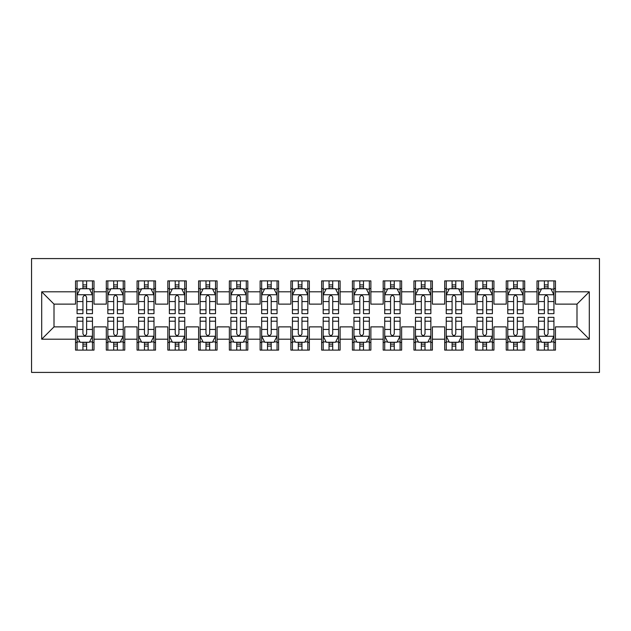 <?xml version="1.0" encoding="UTF-8"?>
<svg xmlns="http://www.w3.org/2000/svg" width="631" height="631" viewBox="0 0 631 631"><rect width="100%" height="100%" fill="white"/><g stroke="black" fill="none" stroke-linecap="round" stroke-linejoin="round"><path stroke-width="0.95" d="M31.55 372.416L599.45 372.416L599.45 258.584L31.55 258.584L31.55 372.416M41.701 339.186L41.701 291.814L75.539 291.814L75.539 304.118L54.006 304.118L54.006 326.882L41.701 339.186L75.539 339.186L75.539 350.11L94.003 350.11L94.003 339.186L106.308 339.186L106.308 350.11L124.764 350.11L124.764 339.186L137.069 339.186L137.069 350.11L155.526 350.11L155.526 339.186L167.83 339.186L167.83 350.11L186.295 350.11L186.295 339.186L198.599 339.186L198.599 350.11L217.056 350.11L217.056 339.186L229.361 339.186L229.361 350.11L247.817 350.11L247.817 339.186L260.122 339.186L260.122 350.11L278.587 350.11L278.587 339.186L290.891 339.186L290.891 350.11L309.348 350.11L309.348 339.186L321.652 339.186L321.652 350.11L340.109 350.11L340.109 339.186L352.413 339.186L352.413 350.11L370.878 350.11L370.878 339.186L383.183 339.186L383.183 350.11L401.639 350.11L401.639 339.186L413.944 339.186L413.944 350.11L432.401 350.11L432.401 339.186L444.705 339.186L444.705 350.11L463.17 350.11L463.17 339.186L475.474 339.186L475.474 350.11L493.931 350.11L493.931 339.186L506.236 339.186L506.236 350.11L524.692 350.11L524.692 339.186L536.997 339.186L536.997 350.11L555.461 350.11L555.461 326.882L576.994 326.882L576.994 304.118L555.461 304.118L555.461 291.814L589.299 291.814L589.299 339.186L555.461 339.186M555.461 291.814L555.461 280.89L536.997 280.89L536.997 291.814L524.692 291.814L524.692 280.89L506.236 280.89L506.236 291.814L493.931 291.814L493.931 280.89L475.474 280.89L475.474 291.814L463.17 291.814L463.17 280.89L444.705 280.89L444.705 291.814L432.401 291.814L432.401 280.89L413.944 280.89L413.944 291.814L401.639 291.814L401.639 280.89L383.183 280.89L383.183 291.814L370.878 291.814L370.878 280.89L352.413 280.89L352.413 291.814L340.109 291.814L340.109 280.89L321.652 280.89L321.652 291.814L309.348 291.814L309.348 280.89L290.891 280.89L290.891 291.814L278.587 291.814L278.587 280.89L260.122 280.89L260.122 291.814L247.817 291.814L247.817 280.89L229.361 280.89L229.361 291.814L217.056 291.814L217.056 280.89L198.599 280.89L198.599 291.814L186.295 291.814L186.295 280.89L167.83 280.89L167.83 291.814L155.526 291.814L155.526 280.89L137.069 280.89L137.069 291.814L124.764 291.814L124.764 280.89L106.308 280.89L106.308 291.814L94.003 291.814L94.003 280.89L75.539 280.89L75.539 291.814M524.692 339.186L524.692 326.882L536.997 326.882L536.997 339.186M589.299 291.814L576.994 304.118M493.931 339.186L493.931 326.882L506.236 326.882L506.236 339.186M536.997 291.814L536.997 304.118L524.692 304.118L524.692 291.814M463.17 339.186L463.17 326.882L475.474 326.882L475.474 339.186M506.236 291.814L506.236 304.118L493.931 304.118L493.931 291.814M432.401 339.186L432.401 326.882L444.705 326.882L444.705 339.186M475.474 291.814L475.474 304.118L463.17 304.118L463.17 291.814M401.639 339.186L401.639 326.882L413.944 326.882L413.944 339.186M444.705 291.814L444.705 304.118L432.401 304.118L432.401 291.814M370.878 339.186L370.878 326.882L383.183 326.882L383.183 339.186M413.944 291.814L413.944 304.118L401.639 304.118L401.639 291.814M340.109 339.186L340.109 326.882L352.413 326.882L352.413 339.186M383.183 291.814L383.183 304.118L370.878 304.118L370.878 291.814M309.348 339.186L309.348 326.882L321.652 326.882L321.652 339.186M352.413 291.814L352.413 304.118L340.109 304.118L340.109 291.814M278.587 339.186L278.587 326.882L290.891 326.882L290.891 339.186M321.652 291.814L321.652 304.118L309.348 304.118L309.348 291.814M247.817 339.186L247.817 326.882L260.122 326.882L260.122 339.186M290.891 291.814L290.891 304.118L278.587 304.118L278.587 291.814M217.056 339.186L217.056 326.882L229.361 326.882L229.361 339.186M260.122 291.814L260.122 304.118L247.817 304.118L247.817 291.814M186.295 339.186L186.295 326.882L198.599 326.882L198.599 339.186M229.361 291.814L229.361 304.118L217.056 304.118L217.056 291.814M155.526 339.186L155.526 326.882L167.83 326.882L167.83 339.186M198.599 291.814L198.599 304.118L186.295 304.118L186.295 291.814M124.764 339.186L124.764 326.882L137.069 326.882L137.069 339.186M167.83 291.814L167.83 304.118L155.526 304.118L155.526 291.814M94.003 339.186L94.003 326.882L106.308 326.882L106.308 339.186M137.069 291.814L137.069 304.118L124.764 304.118L124.764 291.814M54.006 326.882L75.539 326.882L75.539 339.186M106.308 291.814L106.308 304.118L94.003 304.118L94.003 291.814M536.997 288.58L538.535 288.58M553.923 288.58L555.461 288.58M506.236 288.58L507.774 288.58M523.154 288.58L524.692 288.58M475.474 288.58L477.012 288.58M492.393 288.58L493.931 288.58M444.705 288.58L446.243 288.58M461.632 288.58L463.17 288.58M413.944 288.58L415.482 288.58M430.863 288.58L432.401 288.58M383.183 288.58L384.721 288.58M400.101 288.58L401.639 288.58M352.413 288.58L353.952 288.58M369.34 288.58L370.878 288.58M321.652 288.58L323.19 288.58M338.571 288.58L340.109 288.58M290.891 288.58L292.429 288.58M307.81 288.58L309.348 288.58M260.122 288.58L261.66 288.58M277.048 288.58L278.587 288.58M229.361 288.58L230.899 288.58M246.279 288.58L247.817 288.58M198.599 288.58L200.137 288.58M215.518 288.58L217.056 288.58M167.83 288.58L169.368 288.58M184.757 288.58L186.295 288.58M137.069 288.58L138.607 288.58M153.988 288.58L155.526 288.58M106.308 288.58L107.846 288.58M123.226 288.58L124.764 288.58M75.539 288.58L77.077 288.58M92.465 288.58L94.003 288.58M75.539 342.42L77.077 342.42M92.465 342.42L94.003 342.42M106.308 342.42L107.846 342.42M123.226 342.42L124.764 342.42M137.069 342.42L138.607 342.42M153.988 342.42L155.526 342.42M167.83 342.42L169.368 342.42M184.757 342.42L186.295 342.42M198.599 342.42L200.137 342.42M215.518 342.42L217.056 342.42M229.361 342.42L230.899 342.42M246.279 342.42L247.817 342.42M260.122 342.42L261.66 342.42M277.048 342.42L278.587 342.42M290.891 342.42L292.429 342.42M307.81 342.42L309.348 342.42M321.652 342.42L323.19 342.42M338.571 342.42L340.109 342.42M352.413 342.42L353.952 342.42M369.34 342.42L370.878 342.42M383.183 342.42L384.721 342.42M400.101 342.42L401.639 342.42M413.944 342.42L415.482 342.42M430.863 342.42L432.401 342.42M444.705 342.42L446.243 342.42M461.632 342.42L463.17 342.42M475.474 342.42L477.012 342.42M492.393 342.42L493.931 342.42M506.236 342.42L507.774 342.42M523.154 342.42L524.692 342.42M536.997 342.42L538.535 342.42M553.923 342.42L555.461 342.42M41.701 291.814L54.006 304.118M576.994 326.882L589.299 339.186M86.621 284.889L82.929 284.889M92.465 309.797L86.621 309.797L86.621 313.654L92.465 313.654L92.465 294.89L89.389 288.738L80.161 288.738L77.077 294.89L77.077 313.654L82.929 313.654L82.929 309.797L77.077 309.797M77.077 294.89L77.077 280.89M92.465 294.89L92.465 280.89M82.929 288.738L82.929 280.89M86.621 280.89L86.621 288.738M86.621 309.797L86.621 297.193C85.39 294.827 84.16 294.827 82.929 297.193L82.929 309.797M86.621 288.58L82.929 288.58M82.929 346.111L86.621 346.111M77.077 321.203L82.929 321.203L82.929 317.346L77.077 317.346L77.077 336.11L80.161 342.262L89.389 342.262L92.465 336.11L92.465 317.346L86.621 317.346L86.621 321.203L92.465 321.203M92.465 336.11L92.465 350.11M77.077 336.11L77.077 350.11M86.621 342.262L86.621 350.11M82.929 350.11L82.929 342.262M82.929 321.203L82.929 333.807C84.152 336.173 85.382 336.173 86.621 333.807L86.621 321.203M82.929 342.42L86.621 342.42M117.382 284.889L113.69 284.889M123.226 309.797L117.382 309.797L117.382 313.654L123.226 313.654L123.226 294.89L120.15 288.738L110.922 288.738L107.846 294.89L107.846 313.654L113.69 313.654L113.69 309.797L107.846 309.797M107.846 294.89L107.846 280.89M123.226 294.89L123.226 280.89M113.69 288.738L113.69 280.89M117.382 280.89L117.382 288.738M117.382 309.797L117.382 297.193C116.151 294.827 114.921 294.827 113.69 297.193L113.69 309.797M117.382 288.58L113.69 288.58M148.143 284.889L144.452 284.889M153.988 309.797L148.143 309.797L148.143 313.654L153.988 313.654L153.988 294.89L150.912 288.738L141.683 288.738L138.607 294.89L138.607 313.654L144.452 313.654L144.452 309.797L138.607 309.797M138.607 294.89L138.607 280.89M153.988 294.89L153.988 280.89M144.452 288.738L144.452 280.89M148.143 280.89L148.143 288.738M148.143 309.797L148.143 297.193C146.913 294.827 145.682 294.827 144.452 297.193L144.452 309.797M148.143 288.58L144.452 288.58M113.69 346.111L117.382 346.111M107.846 321.203L113.69 321.203L113.69 317.346L107.846 317.346L107.846 336.11L110.922 342.262L120.15 342.262L123.226 336.11L123.226 317.346L117.382 317.346L117.382 321.203L123.226 321.203M123.226 336.11L123.226 350.11M107.846 336.11L107.846 350.11M117.382 342.262L117.382 350.11M113.69 350.11L113.69 342.262M113.69 321.203L113.69 333.807C114.921 336.173 116.151 336.173 117.382 333.807L117.382 321.203M113.69 342.42L117.382 342.42M144.452 346.111L148.143 346.111M138.607 321.203L144.452 321.203L144.452 317.346L138.607 317.346L138.607 336.11L141.683 342.262L150.912 342.262L153.988 336.11L153.988 317.346L148.143 317.346L148.143 321.203L153.988 321.203M153.988 336.11L153.988 350.11M138.607 336.11L138.607 350.11M148.143 342.262L148.143 350.11M144.452 350.11L144.452 342.262M144.452 321.203L144.452 333.807C145.682 336.173 146.913 336.173 148.143 333.807L148.143 321.203M144.452 342.42L148.143 342.42M178.912 284.889L175.221 284.889M184.757 309.797L178.912 309.797L178.912 313.654L184.757 313.654L184.757 294.89L181.681 288.738L172.444 288.738L169.368 294.89L169.368 313.654L175.221 313.654L175.221 309.797L169.368 309.797M169.368 294.89L169.368 280.89M184.757 294.89L184.757 280.89M175.221 288.738L175.221 280.89M178.912 280.89L178.912 288.738M178.912 309.797L178.912 297.193C177.682 294.827 176.451 294.827 175.221 297.193L175.221 309.797M178.912 288.58L175.221 288.58M209.673 284.889L205.982 284.889M215.518 309.797L209.673 309.797L209.673 313.654L215.518 313.654L215.518 294.89L212.442 288.738L203.214 288.738L200.137 294.89L200.137 313.654L205.982 313.654L205.982 309.797L200.137 309.797M200.137 294.89L200.137 280.89M215.518 294.89L215.518 280.89M205.982 288.738L205.982 280.89M209.673 280.89L209.673 288.738M209.673 309.797L209.673 297.193C208.443 294.827 207.213 294.827 205.982 297.193L205.982 309.797M209.673 288.58L205.982 288.58M175.221 346.111L178.912 346.111M169.368 321.203L175.221 321.203L175.221 317.346L169.368 317.346L169.368 336.11L172.444 342.262L181.681 342.262L184.757 336.11L184.757 317.346L178.912 317.346L178.912 321.203L184.757 321.203M184.757 336.11L184.757 350.11M169.368 336.11L169.368 350.11M178.912 342.262L178.912 350.11M175.221 350.11L175.221 342.262M175.221 321.203L175.221 333.807C176.443 336.173 177.674 336.173 178.912 333.807L178.912 321.203M175.221 342.42L178.912 342.42M205.982 346.111L209.673 346.111M200.137 321.203L205.982 321.203L205.982 317.346L200.137 317.346L200.137 336.11L203.214 342.262L212.442 342.262L215.518 336.11L215.518 317.346L209.673 317.346L209.673 321.203L215.518 321.203M215.518 336.11L215.518 350.11M200.137 336.11L200.137 350.11M209.673 342.262L209.673 350.11M205.982 350.11L205.982 342.262M205.982 321.203L205.982 333.807C207.213 336.173 208.443 336.173 209.673 333.807L209.673 321.203M205.982 342.42L209.673 342.42M240.435 284.889L236.743 284.889M246.279 309.797L240.435 309.797L240.435 313.654L246.279 313.654L246.279 294.89L243.203 288.738L233.975 288.738L230.899 294.89L230.899 313.654L236.743 313.654L236.743 309.797L230.899 309.797M230.899 294.89L230.899 280.89M246.279 294.89L246.279 280.89M236.743 288.738L236.743 280.89M240.435 280.89L240.435 288.738M240.435 309.797L240.435 297.193C239.204 294.827 237.974 294.827 236.743 297.193L236.743 309.797M240.435 288.58L236.743 288.58M236.743 346.111L240.435 346.111M230.899 321.203L236.743 321.203L236.743 317.346L230.899 317.346L230.899 336.11L233.975 342.262L243.203 342.262L246.279 336.11L246.279 317.346L240.435 317.346L240.435 321.203L246.279 321.203M246.279 336.11L246.279 350.11M230.899 336.11L230.899 350.11M240.435 342.262L240.435 350.11M236.743 350.11L236.743 342.262M236.743 321.203L236.743 333.807C237.974 336.173 239.204 336.173 240.435 333.807L240.435 321.203M236.743 342.42L240.435 342.42M271.204 284.889L267.505 284.889M277.048 309.797L271.204 309.797L271.204 313.654L277.048 313.654L277.048 294.89L273.972 288.738L264.736 288.738L261.66 294.89L261.66 313.654L267.505 313.654L267.505 309.797L261.66 309.797M261.66 294.89L261.66 280.89M277.048 294.89L277.048 280.89M267.505 288.738L267.505 280.89M271.204 280.89L271.204 288.738M271.204 309.797L271.204 297.193C269.973 294.827 268.743 294.827 267.505 297.193L267.505 309.797M271.204 288.58L267.505 288.58M267.505 346.111L271.204 346.111M261.66 321.203L267.505 321.203L267.505 317.346L261.66 317.346L261.66 336.11L264.736 342.262L273.972 342.262L277.048 336.11L277.048 317.346L271.204 317.346L271.204 321.203L277.048 321.203M277.048 336.11L277.048 350.11M261.66 336.11L261.66 350.11M271.204 342.262L271.204 350.11M267.505 350.11L267.505 342.262M267.505 321.203L267.505 333.807C268.735 336.173 269.965 336.173 271.204 333.807L271.204 321.203M267.505 342.42L271.204 342.42M301.965 284.889L298.274 284.889M307.81 309.797L301.965 309.797L301.965 313.654L307.81 313.654L307.81 294.89L304.734 288.738L295.505 288.738L292.429 294.89L292.429 313.654L298.274 313.654L298.274 309.797L292.429 309.797M292.429 294.89L292.429 280.89M307.81 294.89L307.81 280.89M298.274 288.738L298.274 280.89M301.965 280.89L301.965 288.738M301.965 309.797L301.965 297.193C300.735 294.827 299.504 294.827 298.274 297.193L298.274 309.797M301.965 288.58L298.274 288.58M332.726 284.889L329.035 284.889M338.571 309.797L332.726 309.797L332.726 313.654L338.571 313.654L338.571 294.89L335.495 288.738L326.266 288.738L323.19 294.89L323.19 313.654L329.035 313.654L329.035 309.797L323.19 309.797M323.19 294.89L323.19 280.89M338.571 294.89L338.571 280.89M329.035 288.738L329.035 280.89M332.726 280.89L332.726 288.738M332.726 309.797L332.726 297.193C331.496 294.827 330.265 294.827 329.035 297.193L329.035 309.797M332.726 288.58L329.035 288.58M363.495 284.889L359.796 284.889M369.34 309.797L363.495 309.797L363.495 313.654L369.34 313.654L369.34 294.89L366.264 288.738L357.028 288.738L353.952 294.89L353.952 313.654L359.796 313.654L359.796 309.797L353.952 309.797M353.952 294.89L353.952 280.89M369.34 294.89L369.34 280.89M359.796 288.738L359.796 280.89M363.495 280.89L363.495 288.738M363.495 309.797L363.495 297.193C362.265 294.827 361.035 294.827 359.796 297.193L359.796 309.797M363.495 288.58L359.796 288.58M394.257 284.889L390.565 284.889M400.101 309.797L394.257 309.797L394.257 313.654L400.101 313.654L400.101 294.89L397.025 288.738L387.797 288.738L384.721 294.89L384.721 313.654L390.565 313.654L390.565 309.797L384.721 309.797M384.721 294.89L384.721 280.89M400.101 294.89L400.101 280.89M390.565 288.738L390.565 280.89M394.257 280.89L394.257 288.738M394.257 309.797L394.257 297.193C393.026 294.827 391.796 294.827 390.565 297.193L390.565 309.797M394.257 288.58L390.565 288.58M425.018 284.889L421.327 284.889M430.863 309.797L425.018 309.797L425.018 313.654L430.863 313.654L430.863 294.89L427.786 288.738L418.558 288.738L415.482 294.89L415.482 313.654L421.327 313.654L421.327 309.797L415.482 309.797M415.482 294.89L415.482 280.89M430.863 294.89L430.863 280.89M421.327 288.738L421.327 280.89M425.018 280.89L425.018 288.738M425.018 309.797L425.018 297.193C423.787 294.827 422.557 294.827 421.327 297.193L421.327 309.797M425.018 288.58L421.327 288.58M455.779 284.889L452.088 284.889M461.632 309.797L455.779 309.797L455.779 313.654L461.632 313.654L461.632 294.89L458.556 288.738L449.319 288.738L446.243 294.89L446.243 313.654L452.088 313.654L452.088 309.797L446.243 309.797M446.243 294.89L446.243 280.89M461.632 294.89L461.632 280.89M452.088 288.738L452.088 280.89M455.779 280.89L455.779 288.738M455.779 309.797L455.779 297.193C454.557 294.827 453.326 294.827 452.088 297.193L452.088 309.797M455.779 288.58L452.088 288.58M486.548 284.889L482.857 284.889M492.393 309.797L486.548 309.797L486.548 313.654L492.393 313.654L492.393 294.89L489.317 288.738L480.088 288.738L477.012 294.89L477.012 313.654L482.857 313.654L482.857 309.797L477.012 309.797M477.012 294.89L477.012 280.89M492.393 294.89L492.393 280.89M482.857 288.738L482.857 280.89M486.548 280.89L486.548 288.738M486.548 309.797L486.548 297.193C485.318 294.827 484.087 294.827 482.857 297.193L482.857 309.797M486.548 288.58L482.857 288.58M517.31 284.889L513.618 284.889M523.154 309.797L517.31 309.797L517.31 313.654L523.154 313.654L523.154 294.89L520.078 288.738L510.85 288.738L507.774 294.89L507.774 313.654L513.618 313.654L513.618 309.797L507.774 309.797M507.774 294.89L507.774 280.89M523.154 294.89L523.154 280.89M513.618 288.738L513.618 280.89M517.31 280.89L517.31 288.738M517.31 309.797L517.31 297.193C516.079 294.827 514.849 294.827 513.618 297.193L513.618 309.797M517.31 288.58L513.618 288.58M548.071 284.889L544.379 284.889M553.923 309.797L548.071 309.797L548.071 313.654L553.923 313.654L553.923 294.89L550.839 288.738L541.611 288.738L538.535 294.89L538.535 313.654L544.379 313.654L544.379 309.797L538.535 309.797M538.535 294.89L538.535 280.89M553.923 294.89L553.923 280.89M544.379 288.738L544.379 280.89M548.071 280.89L548.071 288.738M548.071 309.797L548.071 297.193C546.848 294.827 545.618 294.827 544.379 297.193L544.379 309.797M548.071 288.58L544.379 288.58M298.274 346.111L301.965 346.111M292.429 321.203L298.274 321.203L298.274 317.346L292.429 317.346L292.429 336.11L295.505 342.262L304.734 342.262L307.81 336.11L307.81 317.346L301.965 317.346L301.965 321.203L307.81 321.203M307.81 336.11L307.81 350.11M292.429 336.11L292.429 350.11M301.965 342.262L301.965 350.11M298.274 350.11L298.274 342.262M298.274 321.203L298.274 333.807C299.504 336.173 300.735 336.173 301.965 333.807L301.965 321.203M298.274 342.42L301.965 342.42M329.035 346.111L332.726 346.111M323.19 321.203L329.035 321.203L329.035 317.346L323.19 317.346L323.19 336.11L326.266 342.262L335.495 342.262L338.571 336.11L338.571 317.346L332.726 317.346L332.726 321.203L338.571 321.203M338.571 336.11L338.571 350.11M323.19 336.11L323.19 350.11M332.726 342.262L332.726 350.11M329.035 350.11L329.035 342.262M329.035 321.203L329.035 333.807C330.265 336.173 331.496 336.173 332.726 333.807L332.726 321.203M329.035 342.42L332.726 342.42M359.796 346.111L363.495 346.111M353.952 321.203L359.796 321.203L359.796 317.346L353.952 317.346L353.952 336.11L357.028 342.262L366.264 342.262L369.34 336.11L369.34 317.346L363.495 317.346L363.495 321.203L369.34 321.203M369.34 336.11L369.34 350.11M353.952 336.11L353.952 350.11M363.495 342.262L363.495 350.11M359.796 350.11L359.796 342.262M359.796 321.203L359.796 333.807C361.027 336.173 362.257 336.173 363.495 333.807L363.495 321.203M359.796 342.42L363.495 342.42M390.565 346.111L394.257 346.111M384.721 321.203L390.565 321.203L390.565 317.346L384.721 317.346L384.721 336.11L387.797 342.262L397.025 342.262L400.101 336.11L400.101 317.346L394.257 317.346L394.257 321.203L400.101 321.203M400.101 336.11L400.101 350.11M384.721 336.11L384.721 350.11M394.257 342.262L394.257 350.11M390.565 350.11L390.565 342.262M390.565 321.203L390.565 333.807C391.796 336.173 393.026 336.173 394.257 333.807L394.257 321.203M390.565 342.42L394.257 342.42M421.327 346.111L425.018 346.111M415.482 321.203L421.327 321.203L421.327 317.346L415.482 317.346L415.482 336.11L418.558 342.262L427.786 342.262L430.863 336.11L430.863 317.346L425.018 317.346L425.018 321.203L430.863 321.203M430.863 336.11L430.863 350.11M415.482 336.11L415.482 350.11M425.018 342.262L425.018 350.11M421.327 350.11L421.327 342.262M421.327 321.203L421.327 333.807C422.557 336.173 423.787 336.173 425.018 333.807L425.018 321.203M421.327 342.42L425.018 342.42M452.088 346.111L455.779 346.111M446.243 321.203L452.088 321.203L452.088 317.346L446.243 317.346L446.243 336.11L449.319 342.262L458.556 342.262L461.632 336.11L461.632 317.346L455.779 317.346L455.779 321.203L461.632 321.203M461.632 336.11L461.632 350.11M446.243 336.11L446.243 350.11M455.779 342.262L455.779 350.11M452.088 350.11L452.088 342.262M452.088 321.203L452.088 333.807C453.318 336.173 454.549 336.173 455.779 333.807L455.779 321.203M452.088 342.42L455.779 342.42M482.857 346.111L486.548 346.111M477.012 321.203L482.857 321.203L482.857 317.346L477.012 317.346L477.012 336.11L480.088 342.262L489.317 342.262L492.393 336.11L492.393 317.346L486.548 317.346L486.548 321.203L492.393 321.203M492.393 336.11L492.393 350.11M477.012 336.11L477.012 350.11M486.548 342.262L486.548 350.11M482.857 350.11L482.857 342.262M482.857 321.203L482.857 333.807C484.087 336.173 485.318 336.173 486.548 333.807L486.548 321.203M482.857 342.42L486.548 342.42M513.618 346.111L517.31 346.111M507.774 321.203L513.618 321.203L513.618 317.346L507.774 317.346L507.774 336.11L510.85 342.262L520.078 342.262L523.154 336.11L523.154 317.346L517.31 317.346L517.31 321.203L523.154 321.203M523.154 336.11L523.154 350.11M507.774 336.11L507.774 350.11M517.31 342.262L517.31 350.11M513.618 350.11L513.618 342.262M513.618 321.203L513.618 333.807C514.849 336.173 516.079 336.173 517.31 333.807L517.31 321.203M513.618 342.42L517.31 342.42M544.379 346.111L548.071 346.111M538.535 321.203L544.379 321.203L544.379 317.346L538.535 317.346L538.535 336.11L541.611 342.262L550.839 342.262L553.923 336.11L553.923 317.346L548.071 317.346L548.071 321.203L553.923 321.203M553.923 336.11L553.923 350.11M538.535 336.11L538.535 350.11M548.071 342.262L548.071 350.11M544.379 350.11L544.379 342.262M544.379 321.203L544.379 333.807C545.61 336.173 546.84 336.173 548.071 333.807L548.071 321.203M544.379 342.42L548.071 342.42M92.386 294.732L77.156 294.732M77.077 289.108L79.971 289.108M89.57 289.108L92.465 289.108M82.929 301.547L77.077 301.547M92.465 301.547L86.621 301.547M86.621 286.845L82.929 286.845M77.156 336.268L92.386 336.268M92.465 341.892L89.57 341.892M79.971 341.892L77.077 341.892M86.621 329.453L92.465 329.453M77.077 329.453L82.929 329.453M82.929 344.155L86.621 344.155M123.148 294.732L107.925 294.732M107.846 289.108L110.733 289.108M120.332 289.108L123.226 289.108M113.69 301.547L107.846 301.547M123.226 301.547L117.382 301.547M117.382 286.845L113.69 286.845M153.917 294.732L138.686 294.732M138.607 289.108L141.502 289.108M151.101 289.108L153.988 289.108M144.452 301.547L138.607 301.547M153.988 301.547L148.143 301.547M148.143 286.845L144.452 286.845M107.925 336.268L123.148 336.268M123.226 341.892L120.332 341.892M110.733 341.892L107.846 341.892M117.382 329.453L123.226 329.453M107.846 329.453L113.69 329.453M113.69 344.155L117.382 344.155M138.686 336.268L153.917 336.268M153.988 341.892L151.101 341.892M141.502 341.892L138.607 341.892M148.143 329.453L153.988 329.453M138.607 329.453L144.452 329.453M144.452 344.155L148.143 344.155M184.678 294.732L169.447 294.732M169.368 289.108L172.263 289.108M181.862 289.108L184.757 289.108M175.221 301.547L169.368 301.547M184.757 301.547L178.912 301.547M178.912 286.845L175.221 286.845M215.439 294.732L200.216 294.732M200.137 289.108L203.024 289.108M212.623 289.108L215.518 289.108M205.982 301.547L200.137 301.547M215.518 301.547L209.673 301.547M209.673 286.845L205.982 286.845M169.447 336.268L184.678 336.268M184.757 341.892L181.862 341.892M172.263 341.892L169.368 341.892M178.912 329.453L184.757 329.453M169.368 329.453L175.221 329.453M175.221 344.155L178.912 344.155M200.216 336.268L215.439 336.268M215.518 341.892L212.623 341.892M203.024 341.892L200.137 341.892M209.673 329.453L215.518 329.453M200.137 329.453L205.982 329.453M205.982 344.155L209.673 344.155M246.208 294.732L230.978 294.732M230.899 289.108L233.793 289.108M243.392 289.108L246.279 289.108M236.743 301.547L230.899 301.547M246.279 301.547L240.435 301.547M240.435 286.845L236.743 286.845M230.978 336.268L246.208 336.268M246.279 341.892L243.392 341.892M233.793 341.892L230.899 341.892M240.435 329.453L246.279 329.453M230.899 329.453L236.743 329.453M236.743 344.155L240.435 344.155M276.97 294.732L261.739 294.732M261.66 289.108L264.555 289.108M274.154 289.108L277.048 289.108M267.505 301.547L261.66 301.547M277.048 301.547L271.204 301.547M271.204 286.845L267.505 286.845M261.739 336.268L276.97 336.268M277.048 341.892L274.154 341.892M264.555 341.892L261.66 341.892M271.204 329.453L277.048 329.453M261.66 329.453L267.505 329.453M267.505 344.155L271.204 344.155M307.731 294.732L292.508 294.732M292.429 289.108L295.316 289.108M304.915 289.108L307.81 289.108M298.274 301.547L292.429 301.547M307.81 301.547L301.965 301.547M301.965 286.845L298.274 286.845M338.492 294.732L323.269 294.732M323.19 289.108L326.085 289.108M335.684 289.108L338.571 289.108M329.035 301.547L323.19 301.547M338.571 301.547L332.726 301.547M332.726 286.845L329.035 286.845M369.261 294.732L354.03 294.732M353.952 289.108L356.846 289.108M366.445 289.108L369.34 289.108M359.796 301.547L353.952 301.547M369.34 301.547L363.495 301.547M363.495 286.845L359.796 286.845M400.022 294.732L384.792 294.732M384.721 289.108L387.608 289.108M397.207 289.108L400.101 289.108M390.565 301.547L384.721 301.547M400.101 301.547L394.257 301.547M394.257 286.845L390.565 286.845M430.784 294.732L415.561 294.732M415.482 289.108L418.377 289.108M427.976 289.108L430.863 289.108M421.327 301.547L415.482 301.547M430.863 301.547L425.018 301.547M425.018 286.845L421.327 286.845M461.553 294.732L446.322 294.732M446.243 289.108L449.138 289.108M458.737 289.108L461.632 289.108M452.088 301.547L446.243 301.547M461.632 301.547L455.779 301.547M455.779 286.845L452.088 286.845M492.314 294.732L477.083 294.732M477.012 289.108L479.899 289.108M489.498 289.108L492.393 289.108M482.857 301.547L477.012 301.547M492.393 301.547L486.548 301.547M486.548 286.845L482.857 286.845M523.075 294.732L507.852 294.732M507.774 289.108L510.668 289.108M520.267 289.108L523.154 289.108M513.618 301.547L507.774 301.547M523.154 301.547L517.31 301.547M517.31 286.845L513.618 286.845M553.844 294.732L538.614 294.732M538.535 289.108L541.43 289.108M551.029 289.108L553.923 289.108M544.379 301.547L538.535 301.547M553.923 301.547L548.071 301.547M548.071 286.845L544.379 286.845M292.508 336.268L307.731 336.268M307.81 341.892L304.915 341.892M295.316 341.892L292.429 341.892M301.965 329.453L307.81 329.453M292.429 329.453L298.274 329.453M298.274 344.155L301.965 344.155M323.269 336.268L338.492 336.268M338.571 341.892L335.684 341.892M326.085 341.892L323.19 341.892M332.726 329.453L338.571 329.453M323.19 329.453L329.035 329.453M329.035 344.155L332.726 344.155M354.03 336.268L369.261 336.268M369.34 341.892L366.445 341.892M356.846 341.892L353.952 341.892M363.495 329.453L369.34 329.453M353.952 329.453L359.796 329.453M359.796 344.155L363.495 344.155M384.792 336.268L400.022 336.268M400.101 341.892L397.207 341.892M387.608 341.892L384.721 341.892M394.257 329.453L400.101 329.453M384.721 329.453L390.565 329.453M390.565 344.155L394.257 344.155M415.561 336.268L430.784 336.268M430.863 341.892L427.976 341.892M418.377 341.892L415.482 341.892M425.018 329.453L430.863 329.453M415.482 329.453L421.327 329.453M421.327 344.155L425.018 344.155M446.322 336.268L461.553 336.268M461.632 341.892L458.737 341.892M449.138 341.892L446.243 341.892M455.779 329.453L461.632 329.453M446.243 329.453L452.088 329.453M452.088 344.155L455.779 344.155M477.083 336.268L492.314 336.268M492.393 341.892L489.498 341.892M479.899 341.892L477.012 341.892M486.548 329.453L492.393 329.453M477.012 329.453L482.857 329.453M482.857 344.155L486.548 344.155M507.852 336.268L523.075 336.268M523.154 341.892L520.267 341.892M510.668 341.892L507.774 341.892M517.31 329.453L523.154 329.453M507.774 329.453L513.618 329.453M513.618 344.155L517.31 344.155M538.614 336.268L553.844 336.268M553.923 341.892L551.029 341.892M541.43 341.892L538.535 341.892M548.071 329.453L553.923 329.453M538.535 329.453L544.379 329.453M544.379 344.155L548.071 344.155"/></g></svg>
